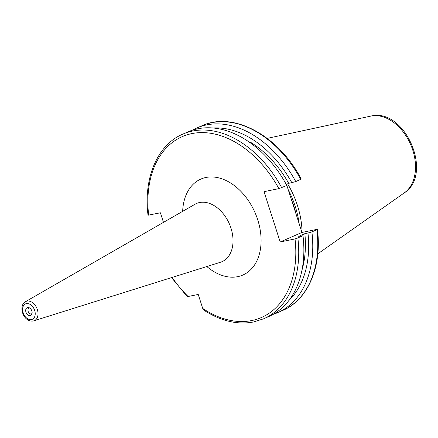 <?xml version="1.0" encoding="UTF-8"?>
<svg xmlns="http://www.w3.org/2000/svg" width="438" height="438" viewBox="0 0 438 438"><rect width="100%" height="100%" fill="white"/><g stroke="black" fill="none" stroke-linecap="round" stroke-linejoin="round"><path stroke-width="0.66" d="M27.605 307.531A4.292 2.967 66.3 0 1 28.974 307.657A4.292 2.967 66.3 0 1 31.848 314.221A4.292 2.967 66.3 0 1 30.217 315.661A4.292 2.967 66.3 0 1 25.968 312.195A4.292 2.967 66.3 0 1 27.605 307.531M32.067 313.433A3.099 2.141 66.3 0 1 31.525 313.838A3.099 2.141 66.3 0 1 31.224 313.931A3.099 2.141 66.3 0 1 28.235 311.642A3.099 2.141 66.3 0 1 29.034 308.155A3.099 2.141 66.3 0 1 29.335 308.056A3.099 2.141 66.3 0 1 29.702 308.029M286.507 184.316L301.957 232.436L280.183 241.973L295.031 238.945L303.008 235.797A100.789 69.615 66.3 0 1 268.801 316.532L263.665 318.782A100.789 69.615 66.3 0 0 297.873 238.048M281.722 187.743A100.789 69.615 66.3 0 0 182.772 134.148L187.913 131.898A100.789 69.615 66.3 0 1 197.724 128.794A100.789 69.615 66.3 0 1 286.857 185.493L278.88 188.641L264.032 191.669L280.183 241.973M303.008 235.797L298.716 236.35L304.859 233.657A92.829 64.118 66.3 0 1 301.93 270.312M304.859 233.657L307.969 233.021A97.192 67.129 66.3 0 1 288.866 300.517M307.969 233.021L311.905 231.899A100.789 69.615 66.3 0 1 277.697 312.633A100.789 69.615 66.3 0 1 273.153 314.358M311.905 231.899L316.904 229.709L317.446 229.375L316.805 229.408L301.957 232.436M250.207 142.75L250.848 142.47A92.829 64.118 66.3 0 1 288.708 183.352L286.271 184.42M192.457 130.174A100.789 69.615 66.3 0 1 196.804 128L201.809 125.81C233.383 110.94 278.53 135.561 301.289 179.065L295.754 181.595L288.708 183.352M196.804 128A100.789 69.615 66.3 0 1 295.754 181.595M213.284 128A97.192 67.129 66.3 0 1 291.817 182.717M249.676 142.377L250.848 142.47M182.772 134.148C157.351 144.825 143.335 178.162 148.028 215.217L160.401 212.791L163.478 222.367M263.665 318.782L253.64 321.952C237.401 325.012 220.823 321.092 203.905 310.186L202.723 308.434L198.233 294.44L188.11 296.504L187.672 296.274M287.618 183.834A72.204 49.872 66.3 0 1 302.083 232.408M288.308 189.917A72.204 49.872 66.3 0 1 299.149 223.681M25.475 301.683C18.062 305.68 23.099 322.417 33.255 320.999L220.429 262.269A31.766 21.938 66.3 0 0 230.618 227.076A31.766 21.938 66.3 0 0 199.575 202.52A31.766 21.938 66.3 0 0 195.009 204.245L25.475 301.683A10.485 7.243 66.3 0 1 26.986 301.114A10.485 7.243 66.3 0 1 37.235 309.223A10.485 7.243 66.3 0 1 33.868 320.84A10.485 7.243 66.3 0 1 33.359 320.972M31.47 319.57A8.426 5.82 66.3 0 1 23.143 312.77A8.426 5.82 66.3 0 1 26.351 303.616A8.426 5.82 66.3 0 1 34.679 310.416A8.426 5.82 66.3 0 1 31.47 319.57M182.657 211.346A52.374 36.179 66.3 0 1 205.931 177.478A52.374 36.179 66.3 0 1 257.714 219.756A52.374 36.179 66.3 0 1 237.768 276.652A52.374 36.179 66.3 0 1 206.835 266.534M292.945 204.365A71.794 49.587 66.3 0 1 294.67 209.736M291.401 199.564A71.832 49.62 66.3 0 1 296.181 214.439M267.213 138.386L370.74 116.103A42.3 29.22 66.3 0 1 370.964 116.054A42.3 29.22 66.3 0 1 410.647 144.529A42.3 29.22 66.3 0 1 404.356 192.835L317.791 253.837M295.031 238.945A98.72 68.186 66.3 0 1 251.855 320.528A98.72 68.186 66.3 0 1 202.723 308.434M316.904 229.709A100.789 69.615 66.3 0 1 282.696 310.443C308.117 299.767 322.138 266.424 317.446 229.375M201.809 125.81A100.789 69.615 66.3 0 1 300.753 179.405M148.668 215.184A98.72 68.186 66.3 0 1 191.844 133.601A98.72 68.186 66.3 0 1 278.88 188.641M188.11 296.504A98.72 68.186 66.3 0 1 172.134 277.429M370.74 116.103L370.997 116.048C404.898 107.562 433.79 173.974 404.356 192.835M277.697 312.633L282.696 310.443M187.218 296.581L171.543 277.615"/></g></svg>
